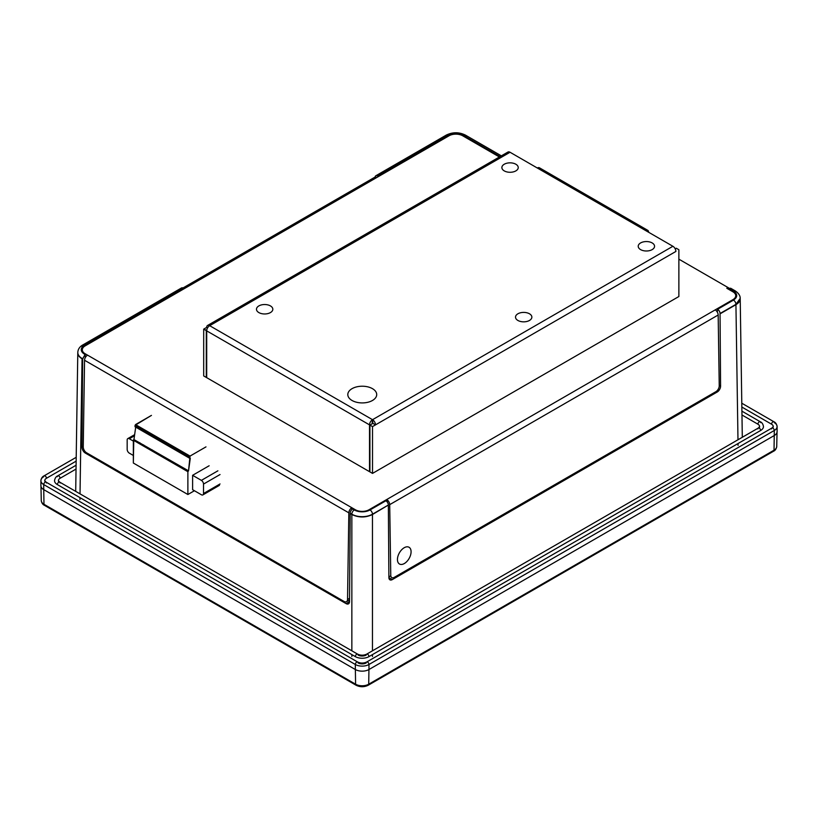 <?xml version="1.0" encoding="UTF-8"?>
<svg xmlns="http://www.w3.org/2000/svg" width="818" height="818" viewBox="0 0 818 818"><rect width="100%" height="100%" fill="white"/><g stroke="black" fill="none" stroke-linecap="round" stroke-linejoin="round"><path stroke-width="1.23" d="M43.753 489.634L43.978 504.297L355.595 684.206L355.37 669.543L355.595 684.206A9.274 5.358 0 0 0 368.714 684.206L368.938 669.543L368.714 684.206A9.274 5.358 180 0 1 355.595 684.206L43.978 504.297L43.753 489.634M356.075 685.239A2.311 1.339 -60 0 1 355.595 684.206A2.311 1.339 120 0 0 356.075 685.239C360.124 687.212 364.184 687.212 368.233 685.239A2.311 1.339 -120 0 0 368.714 684.206A2.311 1.339 60 0 1 368.233 685.239A2.311 1.339 60 0 1 367.077 685.126A6.963 4.018 180 0 1 357.231 685.126A2.311 1.339 -60 0 1 356.075 685.239L44.458 505.33A2.311 1.339 -60 0 1 43.978 504.297A2.311 1.339 120 0 0 44.458 505.33C42.792 504.614 41.728 503.039 41.268 500.585A9.274 5.358 0 0 0 43.978 504.297A9.274 5.358 180 0 1 41.268 500.585L40.951 485.749M774.247 435.544L774.022 450.207A9.274 5.358 0 0 0 776.732 446.485A9.274 5.358 180 0 1 774.022 450.207L774.247 435.544M368.714 684.206L774.022 450.207L368.714 684.206M777.049 431.659L776.732 446.485C776.272 448.949 775.198 450.534 773.542 451.239A2.311 1.339 -120 0 0 774.022 450.207A2.311 1.339 60 0 1 773.542 451.239L368.233 685.239M354.296 509.951A3.466 2.004 120 0 0 351.842 514.205A14.581 8.415 0 0 0 372.466 514.205A3.466 2.004 -120 0 0 370.012 509.951A11.104 6.411 180 0 1 354.296 509.951L352.64 509A3.466 2.004 120 0 0 350.186 513.244L351.842 514.205A3.466 2.004 -60 0 1 354.296 509.951M82.741 346.474L180.829 289.531A3.466 2.004 60 0 1 183.283 288.11A3.466 2.004 -120 0 0 181.545 287.936L82.782 344.961A3.466 2.004 60 0 1 84.52 345.135L183.283 288.11L183.549 289.071M180.829 289.531L84.489 345.145A3.466 2.004 -120 0 0 82.782 344.961C79.643 346.74 77.986 349.255 77.792 352.497A14.581 8.415 0 0 0 82.649 358.765L85.113 354.511A11.104 6.411 180 0 1 84.52 345.135M82.066 346.546A3.466 2.004 60 0 1 82.782 344.961M377.834 176.903L377.558 175.942L447.988 135.277A3.466 2.004 -120 0 0 446.26 135.103A3.466 2.004 60 0 1 447.988 135.277A11.104 6.411 180 0 1 463.704 135.277A3.466 2.004 -60 0 1 465.432 135.103L465.432 135.103A3.466 2.004 120 0 0 463.704 135.277L466.158 136.698A14.581 8.415 0 0 0 458.704 134.397M453.141 134.377A14.581 8.415 0 0 0 445.534 136.698L377.558 175.942A3.466 2.004 -120 0 0 375.114 177.128A3.466 2.004 60 0 1 375.83 175.768A3.466 2.004 60 0 1 377.558 175.942M733.48 300.104A3.466 2.004 60 0 1 735.934 304.357L740.198 298.406C740.28 295.738 738.623 293.222 735.229 290.871A3.466 2.004 120 0 0 733.48 291.034C737.775 294.071 737.775 297.087 733.48 300.104L717.59 309.286A3.466 2.004 60 0 1 720.044 313.529L735.934 304.357A3.466 2.004 -120 0 0 733.48 300.104M377.834 176.095L445.534 137.015L445.534 137.813L445.534 137.015L450.268 135.185M81.984 351.934L82.056 347.282L81.984 351.934M180.829 289.838L180.819 290.646L180.829 289.838M385.636 500.933L385.902 500.78A3.466 2.004 60 0 1 388.356 505.033L372.466 514.522L372.466 650.801L372.466 514.522C365.595 517.774 358.724 517.774 351.852 514.522L351.852 650.801L351.852 514.522L350.186 513.561L349.521 601.629A4.816 2.812 60.4 0 1 346.086 603.612L85.348 453.08A4.816 2.812 60.4 0 1 81.974 447.16L82.638 359.092L82.066 358.765L80.021 493.868L82.066 358.765C79.244 357.088 77.822 355.073 77.792 352.742L77.792 352.65M79.96 497.63L79.939 499.501L79.96 497.63M351.852 656.496L351.852 654.605L351.852 656.496M372.466 656.496L372.466 654.605L372.466 656.496M388.131 500.749L386.822 501.506M388.898 576.894L390.799 575.8M716.22 391.464L717.202 392.026A4.816 2.812 119.6 0 0 720.586 386.106L719.226 385.339L720.586 386.106L720.044 313.529A3.466 2.004 -120 0 0 717.59 309.286L717.314 312.149M740.198 298.488L740.208 298.642C740.178 300.983 738.756 302.987 735.934 304.674L737.979 439.767L735.934 304.674L720.044 313.846L720.586 386.106A4.816 2.812 -60.4 0 1 717.202 392.026L392.343 579.584A4.816 2.812 -60.4 0 1 388.898 577.6L388.356 505.34L388.898 577.6A4.816 2.812 119.6 0 0 389.93 579.829A4.816 2.812 119.6 0 0 392.343 579.584L388.898 577.641M738.061 445.411L738.04 443.54L738.061 445.411M388.356 505.033A3.466 2.004 -120 0 0 385.902 500.78L370.012 509.951A3.466 2.004 60 0 1 372.466 514.205L388.356 505.033M461.556 135.215L466.148 137.015L466.148 137.782L466.158 137.015L500.074 156.596M736.016 297.834L735.944 293.212L736.016 297.834M728.961 289.511L729.227 288.58A3.466 2.004 -60 0 1 731.681 290.001L731.691 291.085L731.681 290.308L735.239 292.363M731.681 290.001L733.511 291.055A3.466 2.004 -60 0 1 735.218 290.871L730.965 288.406A3.466 2.004 120 0 0 729.227 288.58L733.48 291.034M349.521 601.629L350.186 513.244A3.466 2.004 -60 0 1 352.64 509L352.916 509.154M349.531 600.923L348.693 600.443L349.531 600.923M86.248 452.569L85.348 453.08L346.086 603.612L349.521 601.67M85.358 357.486L85.113 354.511L82.638 359.092L81.974 447.16L83.262 446.434M715.883 391.679L394.235 577.375L715.883 391.679A4.816 2.832 119.1 0 0 719.237 385.738L718.173 315.012A4.223 2.444 -120 0 0 715.188 309.889L386.72 499.532A4.223 2.444 60 0 1 389.705 504.645L718.173 315.012L389.705 504.645L390.769 575.381A4.816 2.832 119.1 0 0 394.235 577.375M86.606 452.804A4.816 2.832 60.9 0 1 83.252 446.863A4.816 2.832 -119.1 0 0 86.606 452.804L344.061 601.445L86.606 452.804M499.409 156.974L462.691 135.778A9.642 5.562 0 0 0 449.051 135.778L185.758 287.793A4.223 2.444 -120 0 0 183.16 288.038A4.223 2.444 60 0 1 183.651 287.578A4.223 2.444 60 0 1 185.758 287.793L376.801 177.496A4.223 2.444 -120 0 0 374.685 177.291L183.651 287.578M347.538 599.441A4.816 2.832 60.9 0 1 346.474 601.68A4.816 2.832 60.9 0 1 344.061 601.445A4.816 2.832 -119.1 0 0 347.538 599.441L349.542 598.316L347.538 599.441L348.836 512.835L347.538 599.441M346.474 601.68L349.081 600.228A4.816 2.832 -119.1 0 0 349.531 599.86M732.908 300.431L732.908 299.664L715.188 309.889A4.223 2.444 60 0 1 718.173 315.012L719.237 385.738M85.144 345.881L185.758 287.793L85.144 345.881A9.642 5.562 0 0 0 85.144 353.754L355.36 509.767A9.642 5.562 0 0 0 369 509.767L732.908 299.664A9.642 5.562 0 0 0 732.908 291.791L726.803 288.263A4.223 2.444 -60 0 1 728.92 288.059A4.223 2.444 -60 0 1 729.39 288.498M386.72 501.414L386.72 499.532L369 509.767L369 510.473M351.822 509.634L351.822 507.722A4.223 2.444 120 0 0 348.836 512.835L84.551 360.257L83.252 446.863M84.551 360.257L348.836 512.835A4.223 2.444 -60 0 1 351.822 507.722L87.546 355.135A4.223 2.444 120 0 0 84.551 360.257M726.854 288.233L728.961 289.449L726.854 288.233M127.168 440.002A3.037 1.748 60 0 1 127.792 438.612A3.037 1.748 60 0 1 129.316 438.765L134.489 435.779L129.316 438.765A3.037 1.748 -120 0 0 127.168 440.002L127.168 449.43A3.037 1.748 -120 0 0 129.316 453.141A3.037 1.748 60 0 1 127.168 449.43L127.168 440.002M143.6 444.9L142.526 445.513L143.6 444.9M133.344 441.096L129.316 438.765L133.344 441.096M129.316 453.141L133.344 455.473L129.316 453.141M152.363 449.951L151.289 450.575L152.363 449.951M192.608 475.309L192.608 489.685L201.371 494.747A3.037 1.748 -120 0 0 203.518 493.51L203.518 484.082A3.037 1.748 -120 0 0 201.371 480.37L192.608 475.309L201.371 480.37L217.895 470.82L201.371 480.37A3.037 1.748 60 0 1 203.518 484.082L203.518 493.51A3.037 1.748 60 0 1 202.884 494.9A3.037 1.748 60 0 1 201.371 494.747L192.608 489.685L192.608 475.309L209.142 465.769L192.608 475.309M187.884 471.7L187.884 494.512L194.418 490.739L187.884 494.512L187.884 471.7L133.344 440.217L133.344 463.029L187.884 494.512L133.344 463.029L133.774 439.471L188.529 470.831L187.884 471.7M135.021 426.73L135.072 425.319L135.021 426.73L189.561 458.213L189.612 456.802L135.072 425.319L151.453 415.391L135.502 424.593L190.042 456.076L205.983 446.873L190.042 456.076L188.529 470.831L190.287 458.284M220.042 483.959L203.518 493.51L220.042 483.959M220.042 474.542L203.518 484.082L220.042 474.542M135.706 427.129L133.988 439.348L135.706 427.129M153.447 434.951L152.608 435.432L153.447 434.951M139.909 442.763L138.835 443.387L139.909 442.763M647.744 230.328L539.43 167.792A4.223 2.444 120 0 0 537.324 168.007L645.627 230.533A4.223 2.444 -60 0 1 647.744 230.328A4.223 2.444 -60 0 1 648.613 232.261A4.223 2.444 120 0 0 645.627 230.533L672.897 246.279L372.517 419.695L209.674 325.687A4.223 2.444 120 0 0 206.688 330.861L206.688 377.66L206.688 330.861A4.223 2.444 -60 0 1 209.674 325.687L372.517 419.695L672.897 246.279L510.054 152.26L209.674 325.687A4.223 2.444 -120 0 0 206.688 327.404L207.557 327.916L206.688 327.404L203.692 329.133L206.709 330.4L206.688 377.221M203.692 375.932L203.692 329.133L203.692 375.932L206.3 377.435L206.3 330.636L203.692 329.133L206.688 327.404A4.223 2.444 60 0 1 207.557 325.472A4.223 2.444 60 0 1 209.674 325.687L510.054 152.26L537.324 168.007A4.223 2.444 -60 0 1 540.309 169.725M675.187 248.846L676.261 248.222L678.868 249.725L678.868 296.525L678.868 249.725L676.261 248.222L675.187 248.846M369.91 471.894L369.91 425.094L372.896 423.366L369.91 425.094L369.91 471.894L372.517 473.397L372.517 426.597L369.91 425.094L372.517 426.597L375.503 424.879L372.896 423.366L375.503 424.879L675.883 251.453A4.223 2.444 -120 0 0 672.897 246.279A4.223 2.444 60 0 1 675.883 251.453L375.503 424.879A4.223 2.444 -120 0 0 372.517 419.695A4.223 2.444 60 0 1 375.503 424.879L372.517 426.597L372.517 473.397L678.868 296.525M372.139 423.366L372.517 419.695L372.896 423.366M206.688 377.66L369.531 471.679L369.531 424.879L206.688 330.861L369.531 424.879A4.223 2.444 -60 0 1 372.517 419.695A4.223 2.444 120 0 0 369.531 424.879L369.91 471.454M507.068 153.988A4.223 2.444 60 0 1 510.054 152.26A4.223 2.444 -120 0 0 507.937 152.056L207.557 325.472M372.487 400.472A14.458 8.354 0 0 0 366.004 386.505A14.458 8.354 0 0 0 348.294 396.73A14.458 8.354 0 0 0 372.487 400.472M504.277 170.901A8.18 4.724 180 0 1 501.874 167.567A8.18 4.724 180 0 1 506.925 163.201A8.18 4.724 180 0 1 515.831 164.224A8.18 4.724 180 0 1 518.234 167.567A8.18 4.724 180 0 1 513.183 171.923A8.18 4.724 180 0 1 504.277 170.901M640.606 249.613A8.18 4.724 180 0 1 638.214 246.279A8.18 4.724 180 0 1 643.265 241.913A8.18 4.724 180 0 1 652.171 242.936A8.18 4.724 180 0 1 654.564 246.279A8.18 4.724 180 0 1 649.523 250.635A8.18 4.724 180 0 1 640.606 249.613M517.906 320.462A8.18 4.724 180 0 1 515.514 317.118A8.18 4.724 180 0 1 520.555 312.762A8.18 4.724 180 0 1 529.471 313.785A8.18 4.724 180 0 1 531.864 317.118A8.18 4.724 180 0 1 526.812 321.484A8.18 4.724 180 0 1 517.906 320.462M258.866 312.588A8.18 4.724 180 0 1 256.474 309.245A8.18 4.724 180 0 1 261.515 304.889A8.18 4.724 180 0 1 270.431 305.912A8.18 4.724 180 0 1 272.823 309.245A8.18 4.724 180 0 1 267.772 313.611A8.18 4.724 180 0 1 258.866 312.588M44.121 475.831C42.403 476.557 41.329 478.162 40.9 480.647L40.9 485.688A9.642 5.562 0 0 0 43.722 489.614L43.722 484.583L43.722 489.614L355.339 669.523L355.339 664.492L43.722 484.583A9.642 5.562 180 0 1 40.9 480.647A9.642 5.562 180 0 1 43.722 476.71A1.933 1.115 60 0 1 44.121 475.831A1.933 1.115 60 0 1 45.614 476.342A1.933 1.115 60 0 1 46.452 478.285L76.156 461.137L46.452 478.285A1.933 1.115 -120 0 0 45.614 476.342A1.933 1.115 -120 0 0 44.121 475.831L76.217 457.303M368.969 664.492A1.933 1.115 -120 0 0 368.131 662.549A1.933 1.115 -120 0 0 366.648 662.028A1.933 1.115 60 0 1 368.131 662.549A1.933 1.115 60 0 1 368.969 664.492A9.642 5.562 180 0 1 355.339 664.492A9.642 5.562 0 0 0 368.969 664.492L774.278 430.493A1.933 1.115 -120 0 0 773.439 428.55A1.933 1.115 -120 0 0 771.947 428.029A1.933 1.115 60 0 1 773.439 428.55A1.933 1.115 60 0 1 774.278 430.493L368.969 664.492L368.969 669.523L368.969 664.492M40.9 480.647A9.642 5.562 0 0 0 43.722 484.583A1.933 1.115 -60 0 1 44.561 482.64A1.933 1.115 -60 0 1 46.053 482.119A1.933 1.115 120 0 0 44.561 482.64A1.933 1.115 120 0 0 43.722 484.583L355.339 664.492A1.933 1.115 -60 0 1 356.178 662.549A1.933 1.115 -60 0 1 357.66 662.028A1.933 1.115 120 0 0 356.178 662.549A1.933 1.115 120 0 0 355.339 664.492L355.339 669.523A9.642 5.562 0 0 0 368.969 669.523L774.278 435.524L774.278 430.493A9.642 5.562 0 0 0 777.1 426.556A9.642 5.562 180 0 1 774.278 430.493L774.278 435.524A9.642 5.562 0 0 0 777.1 431.587L777.1 426.556A9.642 5.562 180 0 0 774.278 422.62A1.933 1.115 -60 0 0 773.879 421.73A1.933 1.115 120 0 0 772.386 422.252A1.933 1.115 120 0 0 771.548 424.194A5.787 3.344 180 0 1 773.245 426.556L771.947 428.029L366.648 662.028C363.652 663.398 360.656 663.398 357.66 662.028A1.933 1.115 -60 0 1 358.069 662.917A5.787 3.344 0 0 0 366.249 662.917A1.933 1.115 60 0 1 366.648 662.028M357.66 662.028L46.053 482.119A1.933 1.115 -60 0 1 46.452 483.009M46.053 482.119L44.755 480.647A5.787 3.344 180 0 1 46.452 478.285A5.787 3.344 0 0 0 45.338 482.099M771.548 428.918A1.933 1.115 60 0 1 771.947 428.029M772.662 428.008A5.787 3.344 0 0 0 771.548 424.194L741.844 407.047L771.548 424.194A1.933 1.115 -60 0 1 772.386 422.252A1.933 1.115 -60 0 1 773.879 421.73C775.597 422.466 776.671 424.072 777.1 426.556M760.638 430.493A1.933 1.115 -120 0 0 759.799 428.55A1.933 1.115 -120 0 0 758.317 428.029A1.933 1.115 60 0 1 759.799 428.55A1.933 1.115 60 0 1 760.638 430.493A9.642 5.562 0 0 0 763.47 426.556C763.041 424.072 761.967 422.466 760.239 421.73A1.933 1.115 120 0 0 758.756 422.252A1.933 1.115 120 0 0 757.918 424.194A5.787 3.344 180 0 1 759.605 426.556L758.317 428.029L366.648 654.165A1.933 1.115 60 0 1 368.131 654.676A1.933 1.115 60 0 1 368.969 656.619L760.638 430.493M357.66 654.165L59.683 482.119L58.395 480.647A5.787 3.344 180 0 1 60.082 478.285A1.933 1.115 -120 0 0 59.244 476.342A1.933 1.115 -120 0 0 57.761 475.831C56.033 476.557 54.959 478.162 54.53 480.647A9.642 5.562 0 0 0 57.362 484.583A1.933 1.115 -60 0 1 58.201 482.64A1.933 1.115 -60 0 1 59.683 482.119A1.933 1.115 120 0 0 58.201 482.64A1.933 1.115 120 0 0 57.362 484.583L355.339 656.619A1.933 1.115 -60 0 1 356.178 654.676A1.933 1.115 -60 0 1 357.66 654.165A1.933 1.115 -60 0 1 358.069 655.044A5.787 3.344 0 0 0 366.249 655.044A1.933 1.115 60 0 1 366.648 654.165C363.652 655.535 360.656 655.535 357.66 654.165A1.933 1.115 120 0 0 356.178 654.676A1.933 1.115 120 0 0 355.339 656.619A9.642 5.562 0 0 0 368.969 656.619A1.933 1.115 -120 0 0 368.131 654.676A1.933 1.115 -120 0 0 366.648 654.165M59.683 482.119A1.933 1.115 -60 0 1 60.082 483.009M57.362 476.71A1.933 1.115 60 0 1 57.761 475.831A1.933 1.115 60 0 1 59.244 476.342A1.933 1.115 60 0 1 60.082 478.285L76.033 469.072L60.082 478.285A5.787 3.344 0 0 0 58.968 482.099M757.918 428.918A1.933 1.115 60 0 1 758.317 428.029M759.032 428.008A5.787 3.344 0 0 0 757.918 424.194L741.967 414.982L757.918 424.194A1.933 1.115 -60 0 1 758.756 422.252A1.933 1.115 -60 0 1 760.239 421.73A1.933 1.115 -60 0 1 760.638 422.62M411.065 552.314A9.642 5.614 119.6 0 0 401.249 550.228A9.642 5.614 119.6 0 0 400.472 564.389A9.642 5.614 119.6 0 0 411.065 552.314M367.077 685.126A6.963 4.018 180 0 1 357.231 685.126M501.362 155.849L465.432 135.103C459.041 131.995 452.651 131.995 446.26 135.103L375.83 175.768M740.208 298.642L742.304 437.272M77.792 352.742L75.696 491.373M678.868 259.163L728.92 288.059M127.792 438.612L134.653 434.655M202.884 494.9L219.418 485.35M741.783 403.213L773.879 421.73M57.761 475.831L76.094 465.238M741.906 411.147L760.239 421.73"/></g></svg>
